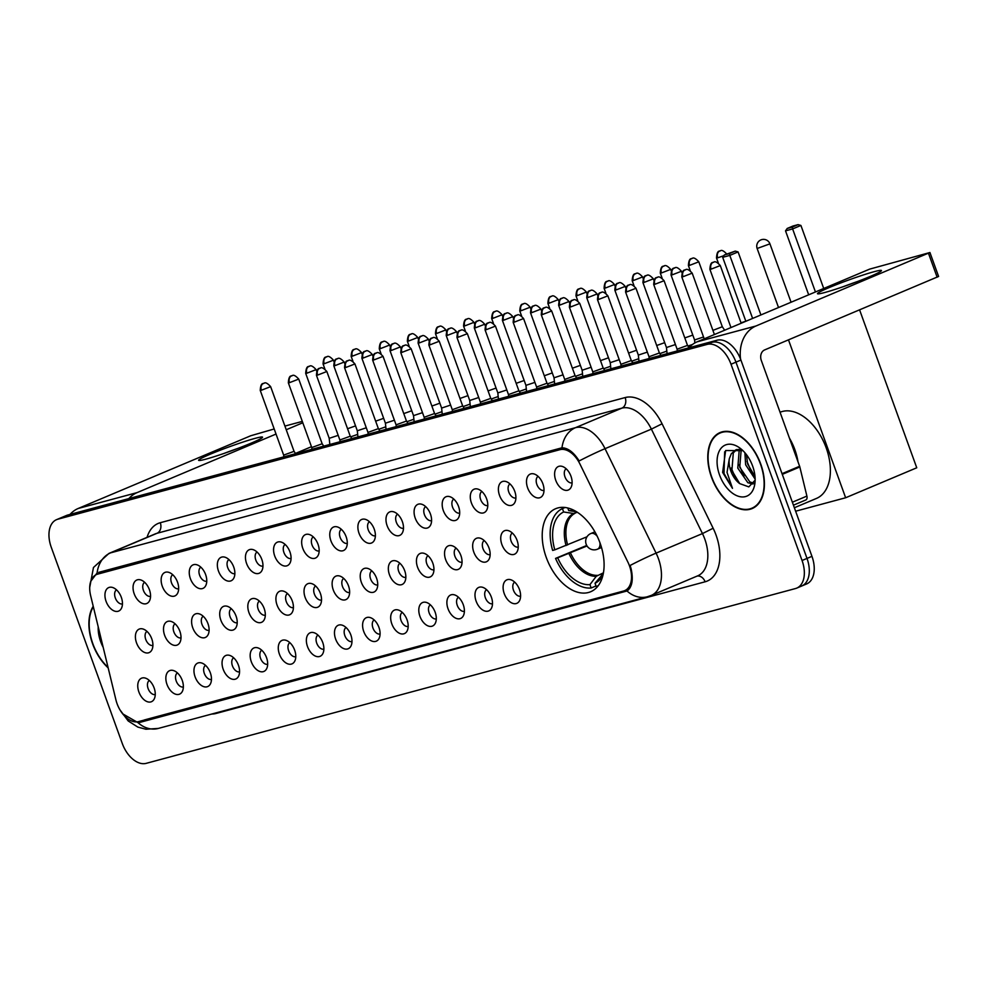 <?xml version="1.0" encoding="UTF-8"?>
<svg xmlns="http://www.w3.org/2000/svg" width="988" height="988" viewBox="0 0 988 988"><rect width="100%" height="100%" fill="white"/><g stroke="black" fill="none" stroke-linecap="round" stroke-linejoin="round"><path stroke-width="1.48" d="M600.037 542.98A45.065 27.689 -112.9 0 0 555.651 508.697A45.065 27.689 -112.9 0 0 546.265 557.454A45.065 27.689 -112.9 0 0 590.651 591.75A45.065 27.689 -112.9 0 0 600.037 542.98M527.641 487.874A12.758 7.83 67.1 0 1 534.249 474.018A12.758 7.83 67.1 0 1 542.869 483.774A12.758 7.83 67.1 0 1 543.005 494.803A12.758 7.83 67.1 0 1 535.41 497.31A12.758 7.83 67.1 0 1 527.641 487.874M538.09 476.364A7.657 4.705 -112.9 0 0 536.867 484.453A7.657 4.705 -112.9 0 0 544.005 490.406M499.545 495.445A12.758 7.83 67.1 0 1 506.14 481.576A12.758 7.83 67.1 0 1 514.76 491.345A12.758 7.83 67.1 0 1 514.909 502.361A12.758 7.83 67.1 0 1 507.301 504.88A12.758 7.83 67.1 0 1 499.545 495.445M509.981 483.935A7.657 4.705 -112.9 0 0 508.771 492.012A7.657 4.705 -112.9 0 0 515.897 497.977M471.437 503.003A12.758 7.83 67.1 0 1 478.044 489.146A12.758 7.83 67.1 0 1 486.652 498.915A12.758 7.83 67.1 0 1 486.8 509.932A12.758 7.83 67.1 0 1 479.192 512.439A12.758 7.83 67.1 0 1 471.437 503.003M481.872 491.493A7.657 4.705 -112.9 0 0 480.662 499.582A7.657 4.705 -112.9 0 0 487.8 505.547M443.328 510.574A12.758 7.83 67.1 0 1 449.935 496.717A12.758 7.83 67.1 0 1 458.556 506.474A12.758 7.83 67.1 0 1 458.691 517.502A12.758 7.83 67.1 0 1 451.096 520.009A12.758 7.83 67.1 0 1 443.328 510.574M453.776 499.064A7.657 4.705 -112.9 0 0 452.566 507.153A7.657 4.705 -112.9 0 0 459.692 513.105M415.232 518.144A12.758 7.83 67.1 0 1 421.827 504.275A12.758 7.83 67.1 0 1 430.447 514.044A12.758 7.83 67.1 0 1 430.595 525.06A12.758 7.83 67.1 0 1 422.988 527.58A12.758 7.83 67.1 0 1 415.232 518.144M425.667 506.634A7.657 4.705 -112.9 0 0 424.457 514.711A7.657 4.705 -112.9 0 0 431.583 520.676M387.123 525.702A12.758 7.83 67.1 0 1 393.73 511.846A12.758 7.83 67.1 0 1 402.351 521.615A12.758 7.83 67.1 0 1 402.486 532.631A12.758 7.83 67.1 0 1 394.879 535.138A12.758 7.83 67.1 0 1 387.123 525.702M397.559 514.192A7.657 4.705 -112.9 0 0 396.349 522.282A7.657 4.705 -112.9 0 0 403.487 528.247M359.027 533.273A12.758 7.83 67.1 0 1 365.622 519.416A12.758 7.83 67.1 0 1 374.242 529.173A12.758 7.83 67.1 0 1 374.378 540.201A12.758 7.83 67.1 0 1 366.783 542.708A12.758 7.83 67.1 0 1 359.027 533.273M369.463 521.763A7.657 4.705 -112.9 0 0 368.252 529.852A7.657 4.705 -112.9 0 0 375.378 535.805M330.918 540.844A12.758 7.83 67.1 0 1 337.526 526.975A12.758 7.83 67.1 0 1 346.133 536.743A12.758 7.83 67.1 0 1 346.282 547.76A12.758 7.83 67.1 0 1 338.674 550.279A12.758 7.83 67.1 0 1 330.918 540.844M341.354 529.333A7.657 4.705 -112.9 0 0 340.144 537.41A7.657 4.705 -112.9 0 0 347.282 543.375M302.81 548.414A12.758 7.83 67.1 0 1 309.417 534.545A12.758 7.83 67.1 0 1 318.037 544.314A12.758 7.83 67.1 0 1 318.173 555.33A12.758 7.83 67.1 0 1 310.578 557.837A12.758 7.83 67.1 0 1 302.81 548.414M313.258 536.892A7.657 4.705 -112.9 0 0 312.035 544.981A7.657 4.705 -112.9 0 0 319.173 550.946M274.713 555.972A12.758 7.83 67.1 0 1 281.308 542.116A12.758 7.83 67.1 0 1 289.929 551.872A12.758 7.83 67.1 0 1 290.077 562.901A12.758 7.83 67.1 0 1 282.469 565.408A12.758 7.83 67.1 0 1 274.713 555.972M285.149 544.462A7.657 4.705 -112.9 0 0 283.939 552.551A7.657 4.705 -112.9 0 0 291.065 558.504M246.605 563.543A12.758 7.83 67.1 0 1 253.212 549.674A12.758 7.83 67.1 0 1 261.82 559.443A12.758 7.83 67.1 0 1 261.968 570.459A12.758 7.83 67.1 0 1 254.361 572.978A12.758 7.83 67.1 0 1 246.605 563.543M257.041 552.033A7.657 4.705 -112.9 0 0 255.83 560.122A7.657 4.705 -112.9 0 0 262.969 566.075M218.496 571.113A12.758 7.83 67.1 0 1 225.103 557.244A12.758 7.83 67.1 0 1 233.724 567.013A12.758 7.83 67.1 0 1 233.86 578.029A12.758 7.83 67.1 0 1 226.264 580.536A12.758 7.83 67.1 0 1 218.496 571.113M228.944 559.591A7.657 4.705 -112.9 0 0 227.734 567.68A7.657 4.705 -112.9 0 0 234.86 573.645M190.4 578.672A12.758 7.83 67.1 0 1 196.995 564.815A12.758 7.83 67.1 0 1 205.615 574.571A12.758 7.83 67.1 0 1 205.763 585.6A12.758 7.83 67.1 0 1 198.156 588.107A12.758 7.83 67.1 0 1 190.4 578.672M200.836 567.161A7.657 4.705 -112.9 0 0 199.625 575.251A7.657 4.705 -112.9 0 0 206.751 581.203M162.291 586.242A12.758 7.83 67.1 0 1 168.899 572.373A12.758 7.83 67.1 0 1 177.519 582.142A12.758 7.83 67.1 0 1 177.655 593.158A12.758 7.83 67.1 0 1 170.047 595.678A12.758 7.83 67.1 0 1 162.291 586.242M172.739 574.732A7.657 4.705 -112.9 0 0 171.517 582.821A7.657 4.705 -112.9 0 0 178.655 588.774M134.195 593.813A12.758 7.83 67.1 0 1 140.79 579.944A12.758 7.83 67.1 0 1 149.41 589.713A12.758 7.83 67.1 0 1 149.559 600.729A12.758 7.83 67.1 0 1 141.951 603.236A12.758 7.83 67.1 0 1 134.195 593.813M144.631 582.29A7.657 4.705 -112.9 0 0 143.421 590.379A7.657 4.705 -112.9 0 0 150.547 596.344M106.087 601.371A12.758 7.83 67.1 0 1 112.694 587.514A12.758 7.83 67.1 0 1 121.302 597.271A12.758 7.83 67.1 0 1 121.45 608.299A12.758 7.83 67.1 0 1 113.842 610.806A12.758 7.83 67.1 0 1 106.087 601.371M116.522 589.861A7.657 4.705 -112.9 0 0 115.312 597.95A7.657 4.705 -112.9 0 0 122.45 603.903M555.75 480.304A12.758 7.83 67.1 0 1 562.345 466.447A12.758 7.83 67.1 0 1 570.965 476.216A12.758 7.83 67.1 0 1 571.113 487.232A12.758 7.83 67.1 0 1 563.506 489.739A12.758 7.83 67.1 0 1 555.75 480.304M566.186 468.794A7.657 4.705 -112.9 0 0 564.975 476.883A7.657 4.705 -112.9 0 0 572.114 482.848M501.892 544.536A12.758 7.83 67.1 0 1 508.499 530.68A12.758 7.83 67.1 0 1 517.107 540.448A12.758 7.83 67.1 0 1 517.255 551.465A12.758 7.83 67.1 0 1 509.647 553.972A12.758 7.83 67.1 0 1 501.892 544.536M512.327 533.026A7.657 4.705 -112.9 0 0 511.117 541.115A7.657 4.705 -112.9 0 0 518.255 547.08M473.795 552.107A12.758 7.83 67.1 0 1 480.39 538.25A12.758 7.83 67.1 0 1 489.011 548.007A12.758 7.83 67.1 0 1 489.146 559.035A12.758 7.83 67.1 0 1 481.551 561.542A12.758 7.83 67.1 0 1 473.795 552.107M484.231 540.597A7.657 4.705 -112.9 0 0 483.021 548.686A7.657 4.705 -112.9 0 0 490.147 554.639M445.687 559.677A12.758 7.83 67.1 0 1 452.282 545.808A12.758 7.83 67.1 0 1 460.902 555.577A12.758 7.83 67.1 0 1 461.05 566.593A12.758 7.83 67.1 0 1 453.443 569.113A12.758 7.83 67.1 0 1 445.687 559.677M456.123 548.167A7.657 4.705 -112.9 0 0 454.912 556.244A7.657 4.705 -112.9 0 0 462.051 562.209M417.578 567.236A12.758 7.83 67.1 0 1 424.185 553.379A12.758 7.83 67.1 0 1 432.806 563.148A12.758 7.83 67.1 0 1 432.942 574.164A12.758 7.83 67.1 0 1 425.346 576.671A12.758 7.83 67.1 0 1 417.578 567.236M428.026 555.725A7.657 4.705 -112.9 0 0 426.804 563.815A7.657 4.705 -112.9 0 0 433.942 569.78M389.482 574.806A12.758 7.83 67.1 0 1 396.077 560.949A12.758 7.83 67.1 0 1 404.697 570.706A12.758 7.83 67.1 0 1 404.845 581.734A12.758 7.83 67.1 0 1 397.238 584.241A12.758 7.83 67.1 0 1 389.482 574.806M399.918 563.296A7.657 4.705 -112.9 0 0 398.707 571.385A7.657 4.705 -112.9 0 0 405.833 577.338M361.373 582.377A12.758 7.83 67.1 0 1 367.981 568.508A12.758 7.83 67.1 0 1 376.589 578.276A12.758 7.83 67.1 0 1 376.737 589.293A12.758 7.83 67.1 0 1 369.129 591.812A12.758 7.83 67.1 0 1 361.373 582.377M371.809 570.866A7.657 4.705 -112.9 0 0 370.599 578.943A7.657 4.705 -112.9 0 0 377.737 584.908M333.265 589.935A12.758 7.83 67.1 0 1 339.872 576.078A12.758 7.83 67.1 0 1 348.492 585.847A12.758 7.83 67.1 0 1 348.628 596.863A12.758 7.83 67.1 0 1 341.033 599.37A12.758 7.83 67.1 0 1 333.265 589.935M343.713 578.425A7.657 4.705 -112.9 0 0 342.503 586.514A7.657 4.705 -112.9 0 0 349.629 592.479M305.168 597.505A12.758 7.83 67.1 0 1 311.763 583.649A12.758 7.83 67.1 0 1 320.384 593.405A12.758 7.83 67.1 0 1 320.532 604.434A12.758 7.83 67.1 0 1 312.924 606.941A12.758 7.83 67.1 0 1 305.168 597.505M315.604 585.995A7.657 4.705 -112.9 0 0 314.394 594.084A7.657 4.705 -112.9 0 0 321.52 600.037M277.06 605.076A12.758 7.83 67.1 0 1 283.667 591.207A12.758 7.83 67.1 0 1 292.275 600.976A12.758 7.83 67.1 0 1 292.423 611.992A12.758 7.83 67.1 0 1 284.816 614.511A12.758 7.83 67.1 0 1 277.06 605.076M287.496 593.566A7.657 4.705 -112.9 0 0 286.285 601.643A7.657 4.705 -112.9 0 0 293.424 607.608M248.964 612.634A12.758 7.83 67.1 0 1 255.559 598.777A12.758 7.83 67.1 0 1 264.179 608.546A12.758 7.83 67.1 0 1 264.315 619.562A12.758 7.83 67.1 0 1 256.719 622.07A12.758 7.83 67.1 0 1 248.964 612.634M259.399 601.124A7.657 4.705 -112.9 0 0 258.189 609.213A7.657 4.705 -112.9 0 0 265.315 615.178M220.855 620.205A12.758 7.83 67.1 0 1 227.462 606.348A12.758 7.83 67.1 0 1 236.07 616.104A12.758 7.83 67.1 0 1 236.218 627.133A12.758 7.83 67.1 0 1 228.611 629.64A12.758 7.83 67.1 0 1 220.855 620.205M231.291 608.694A7.657 4.705 -112.9 0 0 230.081 616.784A7.657 4.705 -112.9 0 0 237.219 622.736M192.746 627.775A12.758 7.83 67.1 0 1 199.354 613.906A12.758 7.83 67.1 0 1 207.974 623.675A12.758 7.83 67.1 0 1 208.11 634.691A12.758 7.83 67.1 0 1 200.515 637.211A12.758 7.83 67.1 0 1 192.746 627.775M203.195 616.265A7.657 4.705 -112.9 0 0 201.972 624.342A7.657 4.705 -112.9 0 0 209.11 630.307M164.65 635.346A12.758 7.83 67.1 0 1 171.245 621.477A12.758 7.83 67.1 0 1 179.865 631.246A12.758 7.83 67.1 0 1 180.014 642.262A12.758 7.83 67.1 0 1 172.406 644.769A12.758 7.83 67.1 0 1 164.65 635.346M175.086 623.823A7.657 4.705 -112.9 0 0 173.876 631.912A7.657 4.705 -112.9 0 0 181.002 637.878M136.542 642.904A12.758 7.83 67.1 0 1 143.149 629.047A12.758 7.83 67.1 0 1 151.757 638.804A12.758 7.83 67.1 0 1 151.905 649.832A12.758 7.83 67.1 0 1 144.297 652.339A12.758 7.83 67.1 0 1 136.542 642.904M146.977 631.394A7.657 4.705 -112.9 0 0 145.767 639.483A7.657 4.705 -112.9 0 0 152.905 645.436M504.251 593.64A12.758 7.83 67.1 0 1 510.845 579.771A12.758 7.83 67.1 0 1 519.466 589.54A12.758 7.83 67.1 0 1 519.602 600.568A12.758 7.83 67.1 0 1 512.006 603.075A12.758 7.83 67.1 0 1 504.251 593.64M514.686 582.13A7.657 4.705 -112.9 0 0 513.476 590.219A7.657 4.705 -112.9 0 0 520.602 596.172M476.142 601.21A12.758 7.83 67.1 0 1 482.749 587.341A12.758 7.83 67.1 0 1 491.357 597.11A12.758 7.83 67.1 0 1 491.505 608.126A12.758 7.83 67.1 0 1 483.898 610.646A12.758 7.83 67.1 0 1 476.142 601.21M486.578 589.7A7.657 4.705 -112.9 0 0 485.367 597.777A7.657 4.705 -112.9 0 0 492.506 603.742M448.033 608.769A12.758 7.83 67.1 0 1 454.641 594.912A12.758 7.83 67.1 0 1 463.261 604.681A12.758 7.83 67.1 0 1 463.397 615.697A12.758 7.83 67.1 0 1 455.801 618.204A12.758 7.83 67.1 0 1 448.033 608.769M458.481 597.258A7.657 4.705 -112.9 0 0 457.259 605.348A7.657 4.705 -112.9 0 0 464.397 611.313M419.937 616.339A12.758 7.83 67.1 0 1 426.532 602.482A12.758 7.83 67.1 0 1 435.152 612.239A12.758 7.83 67.1 0 1 435.3 623.267A12.758 7.83 67.1 0 1 427.693 625.774A12.758 7.83 67.1 0 1 419.937 616.339M430.373 604.829A7.657 4.705 -112.9 0 0 429.163 612.918A7.657 4.705 -112.9 0 0 436.288 618.871M391.828 623.91A12.758 7.83 67.1 0 1 398.436 610.041A12.758 7.83 67.1 0 1 407.044 619.809A12.758 7.83 67.1 0 1 407.192 630.826A12.758 7.83 67.1 0 1 399.584 633.345A12.758 7.83 67.1 0 1 391.828 623.91M402.264 612.399A7.657 4.705 -112.9 0 0 401.054 620.476A7.657 4.705 -112.9 0 0 408.192 626.441M363.732 631.468A12.758 7.83 67.1 0 1 370.327 617.611A12.758 7.83 67.1 0 1 378.947 627.38A12.758 7.83 67.1 0 1 379.083 638.396A12.758 7.83 67.1 0 1 371.488 640.903A12.758 7.83 67.1 0 1 363.732 631.468M374.168 619.958A7.657 4.705 -112.9 0 0 372.958 628.047A7.657 4.705 -112.9 0 0 380.084 634.012M335.624 639.038A12.758 7.83 67.1 0 1 342.219 625.182A12.758 7.83 67.1 0 1 350.839 634.938A12.758 7.83 67.1 0 1 350.987 645.967A12.758 7.83 67.1 0 1 343.379 648.474A12.758 7.83 67.1 0 1 335.624 639.038M346.059 627.528A7.657 4.705 -112.9 0 0 344.849 635.617A7.657 4.705 -112.9 0 0 351.975 641.57M307.515 646.609A12.758 7.83 67.1 0 1 314.122 632.74A12.758 7.83 67.1 0 1 322.743 642.509A12.758 7.83 67.1 0 1 322.878 653.525A12.758 7.83 67.1 0 1 315.271 656.044A12.758 7.83 67.1 0 1 307.515 646.609M317.963 635.099A7.657 4.705 -112.9 0 0 316.74 643.176A7.657 4.705 -112.9 0 0 323.879 649.141M279.419 654.167A12.758 7.83 67.1 0 1 286.014 640.31A12.758 7.83 67.1 0 1 294.634 650.079A12.758 7.83 67.1 0 1 294.782 661.096A12.758 7.83 67.1 0 1 287.175 663.603A12.758 7.83 67.1 0 1 279.419 654.167M289.855 642.657A7.657 4.705 -112.9 0 0 288.644 650.746A7.657 4.705 -112.9 0 0 295.77 656.711M251.31 661.738A12.758 7.83 67.1 0 1 257.917 647.881A12.758 7.83 67.1 0 1 266.525 657.638A12.758 7.83 67.1 0 1 266.674 668.666A12.758 7.83 67.1 0 1 259.066 671.173A12.758 7.83 67.1 0 1 251.31 661.738M261.746 650.228A7.657 4.705 -112.9 0 0 260.536 658.317A7.657 4.705 -112.9 0 0 267.674 664.269M223.202 669.308A12.758 7.83 67.1 0 1 229.809 655.439A12.758 7.83 67.1 0 1 238.429 665.208A12.758 7.83 67.1 0 1 238.565 676.224A12.758 7.83 67.1 0 1 230.97 678.744A12.758 7.83 67.1 0 1 223.202 669.308M233.65 657.798A7.657 4.705 -112.9 0 0 232.439 665.875A7.657 4.705 -112.9 0 0 239.565 671.84M195.105 676.866A12.758 7.83 67.1 0 1 201.7 663.01A12.758 7.83 67.1 0 1 210.321 672.779A12.758 7.83 67.1 0 1 210.469 683.795A12.758 7.83 67.1 0 1 202.861 686.302A12.758 7.83 67.1 0 1 195.105 676.866M205.541 665.356A7.657 4.705 -112.9 0 0 204.331 673.446A7.657 4.705 -112.9 0 0 211.457 679.411M166.997 684.437A12.758 7.83 67.1 0 1 173.604 670.58A12.758 7.83 67.1 0 1 182.212 680.337A12.758 7.83 67.1 0 1 182.36 691.365A12.758 7.83 67.1 0 1 174.753 693.872A12.758 7.83 67.1 0 1 166.997 684.437M177.432 672.927A7.657 4.705 -112.9 0 0 176.222 681.016A7.657 4.705 -112.9 0 0 183.36 686.969M138.9 692.008A12.758 7.83 67.1 0 1 145.495 678.139A12.758 7.83 67.1 0 1 154.116 687.907A12.758 7.83 67.1 0 1 154.252 698.924A12.758 7.83 67.1 0 1 146.656 701.443A12.758 7.83 67.1 0 1 138.9 692.008M149.336 680.497A7.657 4.705 -112.9 0 0 148.126 688.574A7.657 4.705 -112.9 0 0 155.252 694.539M627.886 562.11A22.959 14.104 67.1 0 1 629.455 565.791A22.959 14.104 67.1 0 1 624.675 590.639A22.959 14.104 67.1 0 1 623.552 591.022L138.579 721.598A22.959 14.104 67.1 0 1 115.942 699.949L90.624 595.566A22.959 14.104 67.1 0 1 96.552 574.522A22.959 14.104 67.1 0 1 97.664 574.139L559.924 449.676A22.959 14.104 67.1 0 1 579.857 463.854L627.886 562.11M760.711 463.94A41.237 25.33 -112.9 0 0 720.091 432.559A41.237 25.33 -112.9 0 0 711.496 477.192A41.237 25.33 -112.9 0 0 752.115 508.573A41.237 25.33 -112.9 0 0 760.711 463.94M722.648 431.731A41.237 25.33 -112.9 0 0 721.858 432.275M93.218 606.262A41.237 25.33 -112.9 0 0 92.6 643.818A41.237 25.33 -112.9 0 0 108.174 667.888M90.797 581.228L97.096 572.966A29.764 23.403 -105.1 0 1 110.619 552.848L575.485 427.681A34.012 20.896 67.1 0 1 605.027 448.676L656.081 553.132A29.764 2.124 153.9 0 0 630.134 565.457L631.11 568.767C633.493 579.833 632.122 587.23 627.01 590.985L140.21 722.29L137.974 722.648L122.648 713.805M137.974 722.648A29.764 23.403 74.9 0 0 158.265 728.44L647.288 596.777A29.764 23.403 -105.1 0 1 627.01 590.985L627.207 590.861M800.453 586.452A25.515 15.672 -112.9 0 0 801.7 586.02L806.64 583.933A25.515 15.672 -112.9 0 0 811.951 556.33L740.914 360.064A25.515 15.672 -112.9 0 0 717.029 340.23L67.69 515.057L62.75 517.144A25.515 15.672 -112.9 0 0 61.503 517.564A25.515 15.672 -112.9 0 1 62.75 517.144L712.076 342.317L62.75 517.144L57.798 519.231A25.515 15.672 -112.9 0 0 56.563 519.651A25.515 15.672 -112.9 0 0 51.253 547.253L122.29 743.519A25.515 15.672 -112.9 0 0 146.175 763.354L795.513 588.539A25.515 15.672 -112.9 0 0 796.748 588.107A25.515 15.672 -112.9 0 0 802.058 560.505L731.021 364.239A25.515 15.672 -112.9 0 0 707.136 344.404L57.798 519.231M740.914 360.064L735.961 362.151A25.515 15.672 -112.9 0 0 712.076 342.317A25.515 15.672 -112.9 0 1 735.961 362.151L807.011 558.418L735.961 362.151L731.021 364.239M801.7 586.02A25.515 15.672 -112.9 0 0 807.011 558.418A25.515 15.672 -112.9 0 1 801.7 586.02L796.748 588.107M98.701 572.361L561.974 447.799C568.026 447.972 573.756 452.356 579.178 460.951A29.764 2.124 153.9 0 1 605.027 448.676L651.388 429.125A34.012 20.896 -112.9 0 0 621.86 408.143L156.993 533.298A34.012 20.896 -112.9 0 0 155.326 533.866L108.952 553.416A34.012 20.896 67.1 0 1 110.619 552.848L156.993 533.298A8.509 6.681 74.9 0 0 160.278 522.714L625.157 397.559A42.521 26.12 67.1 0 1 662.071 423.79L713.138 528.247A42.521 26.12 67.1 0 1 705.099 581.796L216.076 713.46A8.509 6.681 74.9 0 0 215.866 712.928M628.491 589.848L144.334 719.968M753.56 507.499A41.237 25.33 -112.9 0 0 754.499 507.313M67.69 515.057A25.515 15.672 -112.9 0 0 66.455 515.489L56.563 519.651M711.755 477.118A40.817 25.071 -112.9 0 0 751.954 508.178A40.817 25.071 -112.9 0 0 760.451 464.014A40.817 25.071 -112.9 0 0 720.252 432.954A40.817 25.071 -112.9 0 0 711.755 477.118M797.995 461.779A42.521 26.12 -112.9 0 0 794.858 449.664A42.521 26.12 -112.9 0 0 789.449 438.166M755.079 479.032L745.644 464.805L744.89 452.714M755.005 476.624L747.607 463.977L746.508 454.715M753.103 484.009L747.867 482.737L737.789 468.114L739.185 450.405L740.123 449.132M753.622 483.194L749.83 481.909L739.753 467.287L741.198 449.478M742.964 450.676L725.649 450.54L722.623 472.412L732.479 488.344L727.032 472.388L729.305 458.741A19.217 11.807 -112.9 0 0 730.824 471.041A19.217 11.807 -112.9 0 0 739.703 483.601L731.898 470.584L733.294 452.875L736.801 449.491M729.305 458.741L731.33 453.702L735.801 449.836L740.679 449.182M752.646 466.114A27.726 17.031 -112.9 0 0 741.556 449.379A27.726 17.031 -112.9 0 0 721.215 448.083A27.726 17.031 -112.9 0 0 719.56 475.018A27.726 17.031 -112.9 0 0 740.259 496.742A27.726 17.031 -112.9 0 0 755.079 481.452A27.726 17.031 -112.9 0 0 752.646 466.114M739.703 483.601L748.818 486.886L754.709 480.613M732.479 488.344L723.994 473.388L724.673 451.775M736.146 479.612L731.268 467.991M744.001 476.302L739.123 464.681M751.856 472.993L746.977 461.371M874.195 271.675A34.012 2.248 160.1 0 1 881.321 270.848A34.012 2.248 160.1 0 1 858.856 281A34.012 2.248 160.1 0 1 824.733 292.522A34.012 2.248 160.1 0 1 817.78 293.844A34.012 2.248 160.1 0 1 836.626 284.544A34.012 2.248 160.1 0 1 874.195 271.675M740.555 359.138A34.012 26.75 -105.1 0 1 755.968 325.991L929.93 252.52L869.625 269.131L697.12 341.823L755.968 325.991M688.92 347.801A34.012 26.75 -105.1 0 1 697.12 341.823M929.93 252.52L938.6 276.455L764.626 349.925A8.509 6.681 74.9 0 0 761.328 360.509L799.613 466.262A4.248 2.606 67.1 0 1 799.835 466.966L806.9 496.087A4.248 2.606 67.1 0 1 805.8 499.99A4.248 2.606 67.1 0 1 805.591 500.064L793.438 505.177L805.8 499.99M857.226 281.617A27.207 1.791 -19.9 0 0 843.196 286.705M93.341 606.768A40.817 25.071 -112.9 0 0 92.86 643.756A40.817 25.071 -112.9 0 0 108.038 667.369M98.207 626.837A27.726 17.031 -112.9 0 0 100.665 641.644A27.726 17.031 -112.9 0 0 103.172 647.313M554.799 549.847L552.65 550.427A42.521 26.12 -112.9 0 1 562.431 508.61L563.654 511.982A38.94 23.922 -112.9 0 0 554.799 549.847L587.008 536.78M577.412 512.29L573.559 513.476L563.654 511.982M595.999 585.958L591.17 587.984A42.521 26.12 -112.9 0 1 555.54 558.405L586.724 545.45M794.364 507.746L816.446 498.434A46.769 28.726 -112.9 0 0 826.178 447.836A46.769 28.726 -112.9 0 0 780.112 412.243L780.075 412.268M562.431 508.61L565.111 507.474M555.54 558.405L557.689 557.825A38.94 23.922 -112.9 0 0 589.947 584.624L591.17 587.984M576.177 511.512A38.94 23.922 -112.9 0 0 573.25 510.808A38.94 23.922 -112.9 0 0 568.718 510.611L567.767 507.968M589.947 584.624L596.295 576.263L603.433 572.83M587.033 545.969L557.689 557.825M568.718 510.611L576.659 511.809M598.135 585.822L596.233 586.625A42.521 26.12 -112.9 0 0 598.444 585.415M596.233 586.625L595.023 583.253A38.94 23.922 -112.9 0 0 601.433 577.684A38.94 23.922 -112.9 0 0 602.964 575.09M603.31 573.509L595.023 583.253M808.678 294.819L785.522 230.846L787.201 228.463L793.006 226.005L798.082 224.647L800.91 225.449L823.72 288.471M859.597 309.899L916.753 467.781L845.642 497.754L795.624 511.216M788.486 339.86L845.642 497.754M800.91 225.449L792.623 228.932L815.446 291.966M798.082 224.647L792.265 227.092L792.623 228.932L785.522 230.846M787.201 228.463L792.265 227.092M752.621 318.445L729.799 255.41L722.697 257.325L745.854 321.285M760.908 314.95L738.085 251.915L729.799 255.41L729.453 253.57L724.377 254.929L722.697 257.325M724.377 254.929L735.257 251.113L729.453 253.57M738.085 251.915L735.257 251.113M741.012 322.804L745.829 321.224M712.904 330.375L722.314 326.744L724.661 330.227M684.808 337.933L692.798 335.093M687.932 346.047L692.489 344.491M656.699 345.504L664.689 342.663M659.836 353.618L666.826 351.135M628.59 353.074L636.593 350.234M631.727 361.176L638.717 358.706M600.494 360.632L608.485 357.792M603.619 368.746L610.621 366.264M572.385 368.203L580.376 365.362M575.522 376.317L582.512 373.834M544.277 375.773L552.28 372.933M547.414 383.875L554.404 381.405M516.181 383.332L524.171 380.491M519.317 391.446L526.308 388.963M488.072 390.902L496.075 388.062M491.209 399.016L498.199 396.534M459.976 398.473L467.966 395.632M463.1 406.587L470.09 404.104M431.867 406.043L439.858 403.19M435.004 414.145L441.994 411.663M403.759 413.601L411.761 410.761M406.895 421.715L413.886 419.233M375.662 421.172L383.653 418.332M378.787 429.286L385.789 426.804M347.554 428.743L355.557 425.89M350.691 436.844L357.681 434.374M672.223 274.837L681.448 271.255C675.545 264.747 674.742 268.736 674.816 267.797A5.533 4.347 -105.1 0 0 674.372 267.958A5.533 4.347 74.9 0 0 672.223 274.837L671.05 275.022L694.564 339.958L703.542 336.982M644.127 282.395L653.34 278.826C647.436 272.317 646.634 276.294 646.708 275.368A5.533 4.347 -105.1 0 0 646.263 275.516A5.533 4.347 74.9 0 0 644.127 282.395L642.941 282.593L666.455 347.529L675.434 344.553M638.347 355.087L647.338 352.111M587.922 297.536L597.135 293.955C591.232 287.446 590.429 291.435 590.503 290.497A5.533 4.347 -105.1 0 0 590.058 290.657A5.533 4.347 74.9 0 0 587.922 297.536L586.736 297.721L610.251 362.658L619.229 359.681M559.813 305.094L569.026 301.525C563.123 295.017 562.32 298.994 562.394 298.067A5.533 4.347 -105.1 0 0 561.95 298.215A5.533 4.347 74.9 0 0 559.813 305.094L558.64 305.292L582.142 370.228L591.133 367.252M531.705 312.665L540.93 309.096C535.027 302.587 534.224 306.564 534.286 305.638A5.533 4.347 -105.1 0 0 533.853 305.786A5.533 4.347 74.9 0 0 531.705 312.665L530.531 312.85L554.046 377.799L563.024 374.823M503.608 320.236L512.821 316.654C506.918 310.146 506.115 314.135 506.189 313.208A5.533 4.347 -105.1 0 0 505.745 313.357A5.533 4.347 74.9 0 0 503.608 320.236L502.423 320.421L525.937 385.357L534.916 382.381M475.5 327.806L484.713 324.225C478.822 317.716 478.019 321.693 478.081 320.767A5.533 4.347 -105.1 0 0 477.649 320.915A5.533 4.347 74.9 0 0 475.5 327.806L474.326 327.991L497.829 392.928L506.819 389.951M447.403 335.364L456.617 331.795C450.713 325.287 449.911 329.263 449.985 328.337A5.533 4.347 -105.1 0 0 449.54 328.485A5.533 4.347 74.9 0 0 447.403 335.364L446.218 335.55L469.732 400.498L478.711 397.522M419.295 342.935L428.508 339.353C422.605 332.845 421.802 336.834 421.876 335.908A5.533 4.347 -105.1 0 0 421.431 336.056A5.533 4.347 74.9 0 0 419.295 342.935L418.122 343.12L441.624 408.069L450.602 405.08M391.186 350.505L400.412 346.924C394.508 340.415 393.706 344.392 393.767 343.466A5.533 4.347 -105.1 0 0 393.335 343.614A5.533 4.347 74.9 0 0 391.186 350.505L390.013 350.691L413.515 415.627L422.506 412.651M363.09 358.064L372.303 354.494C366.4 347.986 365.597 351.963 365.671 351.036A5.533 4.347 -105.1 0 0 365.227 351.185A5.533 4.347 74.9 0 0 363.09 358.064L361.904 358.249L385.419 423.197L394.397 420.221M334.981 365.634L344.195 362.053C338.291 355.544 337.501 359.533 337.563 358.607A5.533 4.347 -105.1 0 0 337.118 358.755A5.533 4.347 74.9 0 0 334.981 365.634L333.808 365.819L357.31 430.768L366.301 427.779M306.873 373.205L316.098 369.623C310.195 363.115 309.392 367.091 309.466 366.165A5.533 4.347 -105.1 0 0 309.022 366.326A5.533 4.347 74.9 0 0 306.873 373.205L305.7 373.39L329.214 438.326L338.192 435.35M255.299 438.314A34.012 2.248 160.1 0 1 262.425 437.474A34.012 2.248 160.1 0 1 239.961 447.626A34.012 2.248 160.1 0 1 205.837 459.161A34.012 2.248 160.1 0 1 198.884 460.47A34.012 2.248 160.1 0 1 217.731 451.17A34.012 2.248 160.1 0 1 255.299 438.314M128.872 498.582A34.012 26.75 -105.1 0 1 137.073 492.617L276.035 434.053M70.025 514.427A34.012 26.75 -105.1 0 1 78.225 508.462L250.73 435.757L274.195 428.965M286.236 429.755L302.797 422.765M284.902 426.087L302.303 421.407M311.455 446.7L295.461 453.443M238.33 448.256A27.207 1.791 -19.9 0 0 224.301 453.331M654.871 284.285L664.084 280.716C658.181 274.207 657.378 278.184 657.452 277.258A5.533 4.347 -105.1 0 0 657.008 277.406A5.533 4.347 74.9 0 0 654.871 284.285L653.698 284.47L677.113 349.184L687.5 345.405L689.031 347.677M626.763 291.855L635.988 288.274C630.085 281.778 629.282 285.754 629.344 284.828A5.533 4.347 -105.1 0 0 628.911 284.976A5.533 4.347 74.9 0 0 626.763 291.855L625.589 292.04L649.005 356.742L659.404 352.975L660.984 355.322M598.666 299.426L607.879 295.844C601.976 289.336 601.173 293.325 601.247 292.386A5.533 4.347 -105.1 0 0 600.803 292.547A5.533 4.347 74.9 0 0 598.666 299.426L597.481 299.611L620.909 364.313L631.295 360.546L632.876 362.892M570.558 306.984L579.771 303.415C573.867 296.906 573.077 300.883 573.139 299.957A5.533 4.347 -105.1 0 0 572.707 300.105A5.533 4.347 74.9 0 0 570.558 306.984L569.384 307.182L592.8 371.883L603.199 368.104L604.779 370.451M542.449 314.555L551.675 310.985C545.771 304.477 544.968 308.454 545.043 307.527A5.533 4.347 -105.1 0 0 544.598 307.676A5.533 4.347 74.9 0 0 542.449 314.555L541.276 314.74L564.704 379.441L575.09 375.675L576.671 378.021M514.353 322.125L523.566 318.544C517.663 312.035 516.86 316.024 516.934 315.086A5.533 4.347 -105.1 0 0 516.489 315.246A5.533 4.347 74.9 0 0 514.353 322.125L513.167 322.31L536.595 387.012L546.981 383.245L548.562 385.592M486.244 329.683L495.457 326.114C489.566 319.606 488.764 323.582 488.825 322.656A5.533 4.347 -105.1 0 0 488.393 322.804A5.533 4.347 74.9 0 0 486.244 329.683L485.071 329.881L508.487 394.583L518.885 390.816L520.466 393.15M458.148 337.254L467.361 333.685C461.458 327.176 460.655 331.153 460.729 330.227A5.533 4.347 -105.1 0 0 460.285 330.375A5.533 4.347 74.9 0 0 458.148 337.254L456.962 337.439L480.39 402.141L490.777 398.374L492.357 400.72M430.039 344.824L439.252 341.243C433.349 334.734 432.546 338.723 432.621 337.785A5.533 4.347 -105.1 0 0 432.176 337.945A5.533 4.347 74.9 0 0 430.039 344.824L428.866 345.01L452.282 409.711L462.68 405.945L464.261 408.291M424.358 419.036L424.173 417.269L434.572 413.515L436.153 415.862M373.834 359.953L383.048 356.384C377.144 349.876 376.342 353.852 376.416 352.926A5.533 4.347 -105.1 0 0 375.971 353.074A5.533 4.347 74.9 0 0 373.834 359.953L372.649 360.138L396.077 424.84L406.463 421.073L408.044 423.42M345.726 367.524L354.939 363.942C349.048 357.434 348.245 361.423 348.307 360.484A5.533 4.347 -105.1 0 0 347.875 360.645A5.533 4.347 74.9 0 0 345.726 367.524L344.553 367.709L367.968 432.411L378.367 428.644L379.948 430.99M317.63 375.082L326.843 371.513C320.939 365.004 320.137 368.981 320.211 368.055A5.533 4.347 -105.1 0 0 319.766 368.203A5.533 4.347 74.9 0 0 317.63 375.082L316.444 375.279L339.872 439.981L350.258 436.214L351.839 438.561M289.521 382.652L298.734 379.083C292.831 372.575 292.028 376.551 292.102 375.625A5.533 4.347 -105.1 0 0 291.658 375.773A5.533 4.347 74.9 0 0 289.521 382.652L288.348 382.838L311.763 447.539L322.15 443.773L323.731 446.119M261.412 390.223L270.638 386.641C264.735 380.133 263.932 384.122 263.994 383.196A5.533 4.347 -105.1 0 0 263.561 383.344A5.533 4.347 74.9 0 0 261.412 390.223L260.239 390.408L283.655 455.11L294.054 451.343L295.634 453.69M559.924 449.676L564.037 447.947M97.664 574.139L107.494 569.99M216.076 713.46A42.521 26.12 67.1 0 1 211.778 714.04M713.138 528.247L702.456 533.582L656.081 553.132A34.012 20.896 67.1 0 1 658.403 558.591A34.012 20.896 67.1 0 1 651.314 595.394L697.689 575.843A34.012 20.896 -112.9 0 0 704.777 539.04A34.012 20.896 -112.9 0 0 702.456 533.582L651.388 429.125L662.071 423.79M625.157 397.559A8.509 6.681 74.9 0 1 621.86 408.143L575.485 427.681A29.764 23.403 74.9 0 0 561.974 447.799M147.076 537.349A42.521 26.12 67.1 0 1 160.278 522.714M802.058 560.505L811.951 556.33M707.136 344.404L717.029 340.23M705.099 581.796A8.509 6.681 74.9 0 0 697.108 576.09M189.918 707.927L190.919 707.507M140.21 722.29L146.632 719.585M782.039 473.672L799.613 466.262M937.143 277.22L928.473 253.286M799.835 466.966L782.286 474.364M792.364 502.213L806.9 496.087M575.004 513.303A33.333 20.476 -112.9 0 0 567.606 544.956M568.952 553.552A33.728 20.723 -112.9 0 0 596.295 576.263M573.559 513.476A33.728 20.723 -112.9 0 0 566.062 545.574M570.496 552.934A33.333 20.476 -112.9 0 0 597.468 575.337M601.371 574.905A33.728 20.723 -112.9 0 0 603.26 573.732M791.067 302.229L769.936 243.851L757.141 248.482L778.519 307.527M599.901 542.61A8.509 5.224 67.1 0 1 597.481 549.192A8.509 8.509 0 0 1 586.131 544.129A8.509 8.509 0 0 1 590.873 533.52A8.509 5.224 67.1 0 1 591.281 533.384A8.509 5.224 67.1 0 1 597.283 536.385M601.507 547.5L597.481 549.192A8.509 5.224 67.1 0 1 597.061 549.34M726.909 254.237C721.005 247.729 720.203 251.705 720.277 250.779A5.533 4.347 -105.1 0 0 719.832 250.927A5.533 4.347 74.9 0 0 717.696 257.819L723.834 255.707M718.313 262.969L716.51 258.004L717.696 257.819M689.587 265.377L698.8 261.808C692.897 255.299 692.094 259.276 692.168 258.35A5.533 4.347 -105.1 0 0 691.724 258.498A5.533 4.347 74.9 0 0 689.587 265.377L688.414 265.562L690.204 270.527M661.478 272.947L670.704 269.366C664.8 262.857 663.998 266.846 664.06 265.92A5.533 4.347 -105.1 0 0 663.627 266.068A5.533 4.347 74.9 0 0 661.478 272.947L660.305 273.133L662.108 278.097M633.382 280.518L642.595 276.936C636.692 270.428 635.889 274.405 635.963 273.478A5.533 4.347 -105.1 0 0 635.519 273.627A5.533 4.347 74.9 0 0 633.382 280.518L632.197 280.703L634 285.668M605.274 288.076L614.487 284.507C608.596 277.999 607.793 281.975 607.855 281.049A5.533 4.347 -105.1 0 0 607.422 281.197A5.533 4.347 74.9 0 0 605.274 288.076L604.1 288.261L605.891 293.226M577.177 295.647L586.39 292.065C580.487 285.557 579.684 289.546 579.758 288.62A5.533 4.347 -105.1 0 0 579.314 288.768A5.533 4.347 74.9 0 0 577.177 295.647L575.992 295.832L577.795 300.797M549.069 303.217L558.282 299.636C552.378 293.127 551.576 297.104 551.65 296.178A5.533 4.347 -105.1 0 0 551.205 296.338A5.533 4.347 74.9 0 0 549.069 303.217L547.895 303.402L549.686 308.367M520.96 310.775L530.186 307.206C524.282 300.698 523.479 304.675 523.541 303.748A5.533 4.347 -105.1 0 0 523.109 303.896A5.533 4.347 74.9 0 0 520.96 310.775L519.787 310.961L521.578 315.925M492.864 318.346L502.077 314.764C496.174 308.256 495.371 312.245 495.445 311.319A5.533 4.347 -105.1 0 0 495 311.467A5.533 4.347 74.9 0 0 492.864 318.346L491.678 318.531L493.481 323.496M464.755 325.916L473.968 322.335C468.065 315.827 467.275 319.816 467.336 318.877A5.533 4.347 -105.1 0 0 466.904 319.038A5.533 4.347 74.9 0 0 464.755 325.916L463.582 326.102L465.373 331.066M436.647 333.475L445.872 329.906C439.969 323.397 439.166 327.374 439.24 326.448A5.533 4.347 -105.1 0 0 438.796 326.596A5.533 4.347 74.9 0 0 436.647 333.475L435.473 333.672L437.276 338.625M408.55 341.045L417.763 337.476C411.86 330.968 411.057 334.944 411.132 334.018A5.533 4.347 -105.1 0 0 410.687 334.166A5.533 4.347 74.9 0 0 408.55 341.045L407.365 341.231L409.168 346.195M380.442 348.616L389.655 345.034C383.764 338.526 382.961 342.515 383.023 341.576A5.533 4.347 -105.1 0 0 382.591 341.737A5.533 4.347 74.9 0 0 380.442 348.616L379.269 348.801L381.059 353.766M352.346 356.174L361.559 352.605C355.655 346.096 354.853 350.073 354.927 349.147A5.533 4.347 -105.1 0 0 354.482 349.295A5.533 4.347 74.9 0 0 352.346 356.174L351.16 356.372L352.963 361.324M324.237 363.745L333.45 360.175C327.547 353.667 326.744 357.644 326.818 356.717A5.533 4.347 -105.1 0 0 326.373 356.866A5.533 4.347 74.9 0 0 324.237 363.745L323.064 363.93L324.854 368.894M616.018 289.966L625.231 286.397C619.34 279.888 618.537 283.865 618.599 282.939A5.533 4.347 -105.1 0 0 618.167 283.087A5.533 4.347 74.9 0 0 616.018 289.966L614.845 290.151L638.347 355.1L638.977 361.25M711.076 269.156L720.289 265.574C714.398 259.066 713.595 263.055 713.657 262.129A5.533 4.347 -105.1 0 0 713.225 262.277A5.533 4.347 74.9 0 0 711.076 269.156L709.903 269.341L730.972 327.559M78.225 508.462L137.073 492.617M682.98 276.726L692.193 273.145C686.29 266.637 685.487 270.613 685.561 269.687A5.533 4.347 -105.1 0 0 685.116 269.848A5.533 4.347 74.9 0 0 682.98 276.726L681.794 276.912L704.209 338.835M401.931 352.383L411.156 348.813C405.253 342.305 404.45 346.282 404.512 345.355A5.533 4.347 -105.1 0 0 404.08 345.504A5.533 4.347 74.9 0 0 401.931 352.383L400.758 352.58L424.173 417.282M96.552 574.522L106.926 570.15M624.675 590.639L629.578 588.576M119.943 709.841L128.193 720.956L137.826 727.082L145.903 729.243L158.265 728.44M89.723 587.415L93.465 567.495L108.952 553.416M647.288 596.777L651.314 595.394M755.301 506.77L751.954 508.178M723.599 431.546L720.252 432.954M769.936 243.851A6.805 6.805 0 0 0 761.773 239.602A6.805 6.805 0 0 0 757.141 248.482M590.873 533.52L594.899 531.828M716.51 258.004C717.004 248.988 720.301 251.705 719.462 251.063L720.277 250.779M698.8 261.808L722.314 326.744M688.414 265.562C688.908 256.559 692.193 259.276 691.365 258.634L692.168 258.35M670.704 269.366L671.223 270.823M660.305 273.133C660.799 264.117 664.084 266.834 663.257 266.204L664.06 265.92M642.595 276.936L643.126 278.394M632.197 280.703C632.691 271.688 635.988 274.405 635.148 273.762L635.963 273.478M614.487 284.507L615.018 285.964M604.1 288.261C604.594 279.258 607.879 281.975 607.052 281.333L607.855 281.049M586.39 292.065L586.921 293.522M575.992 295.832C576.486 286.816 579.783 289.533 578.943 288.904L579.758 288.62M558.282 299.636L558.813 301.093M547.895 303.402C548.389 294.387 551.675 297.104 550.847 296.462L551.65 296.178M530.186 307.206L530.704 308.664M519.787 310.961C520.281 301.958 523.566 304.675 522.738 304.032L523.541 303.748M502.077 314.764L502.608 316.234M491.678 318.531C492.172 309.516 495.47 312.233 494.63 311.603L495.445 311.319M473.968 322.335L474.499 323.792M463.582 326.102C464.076 317.086 467.361 319.803 466.534 319.161L467.336 318.877M445.872 329.906L446.391 331.363M435.473 333.672C435.967 324.657 439.252 327.374 438.425 326.732L439.24 326.448M417.763 337.476L418.295 338.933M407.365 341.231C407.859 332.215 411.156 334.944 410.329 334.302L411.132 334.018M389.655 345.034L390.186 346.492M379.269 348.801C379.763 339.786 383.048 342.503 382.22 341.873L383.023 341.576M361.559 352.605L362.09 354.062M351.16 356.372C351.654 347.356 354.951 350.073 354.112 349.431L354.927 349.147M333.45 360.175L333.981 361.633M323.064 363.93C323.558 354.914 326.843 357.644 326.015 357.001L326.818 356.717M694.564 339.958L694.86 342.935M681.448 271.255L681.967 272.713M671.05 275.022C671.544 266.007 674.841 268.724 674.001 268.094L674.816 267.797M666.455 347.529L667.085 353.679M653.34 278.826L653.871 280.283M642.941 282.593C643.447 273.577 646.732 276.294 645.905 275.652L646.708 275.368M625.231 286.397L625.762 287.854M614.845 290.151C615.339 281.135 618.624 283.865 617.796 283.223L618.599 282.939M610.251 362.658L610.88 368.808M597.135 293.955L597.666 295.412M586.736 297.721C587.23 288.706 590.528 291.423 589.688 290.793L590.503 290.497M582.142 370.228L582.772 376.379M569.026 301.525L569.557 302.983M558.64 305.292C559.134 296.277 562.419 298.994 561.592 298.351L562.394 298.067M554.033 377.799L554.663 383.949M540.93 309.096L541.449 310.553M530.531 312.85C531.025 303.835 534.31 306.564 533.483 305.922L534.286 305.638M525.937 385.357L526.567 391.507M512.821 316.654L513.352 318.111M502.423 320.421C502.917 311.405 506.214 314.122 505.374 313.492L506.189 313.208M497.829 392.928L498.458 399.078M484.713 324.225L485.244 325.682M474.326 327.991C474.82 318.976 478.106 321.693 477.278 321.051L478.081 320.767M469.732 400.498L470.35 406.648M456.617 331.795L457.148 333.252M446.218 335.55C446.712 326.546 450.009 329.263 449.17 328.621L449.985 328.337M441.624 408.056L442.254 414.219M428.508 339.353L429.039 340.811M418.122 343.12C418.616 334.105 421.901 336.822 421.073 336.192L421.876 335.908M413.515 415.627L414.145 421.777M400.412 346.924L400.93 348.381M390.013 350.691C390.507 341.675 393.792 344.392 392.965 343.75L393.767 343.466M385.419 423.197L386.049 429.348M372.303 354.494L372.834 355.952M361.904 358.249C362.398 349.246 365.696 351.963 364.856 351.32L365.671 351.036M357.31 430.756L357.94 436.918M344.195 362.053L344.726 363.51M333.808 365.819C334.302 356.804 337.587 359.521 336.76 358.891L337.563 358.607M329.202 438.326L329.831 444.476M316.098 369.623L316.617 371.08M305.7 373.39C306.194 364.374 309.479 367.091 308.651 366.449L309.466 366.165M720.289 265.574L741.173 323.261M709.903 269.341C710.397 260.326 713.682 263.043 712.854 262.413L713.657 262.129M692.193 273.145L714.41 334.537M681.794 276.912C682.288 267.896 685.586 270.613 684.746 269.971L685.561 269.687M677.113 349.172L677.299 350.938M664.084 280.716L687.512 345.417M653.698 284.47C654.192 275.467 657.477 278.184 656.65 277.542L657.452 277.258M649.005 356.742L649.19 358.496M635.988 288.274L659.404 352.988M625.589 292.04C626.083 283.025 629.368 285.742 628.541 285.112L629.344 284.828M620.909 364.313L621.082 366.066M607.879 295.844L631.295 360.546M597.481 299.611C597.975 290.596 601.272 293.312 600.432 292.683L601.247 292.386M592.8 371.871L592.985 373.637M579.771 303.415L603.199 368.116M569.384 307.182C569.878 298.166 573.164 300.883 572.336 300.241L573.139 299.957M564.704 379.441L564.877 381.195M551.675 310.985L575.09 375.687M541.276 314.74C541.77 305.724 545.067 308.454 544.227 307.811L545.043 307.527M536.595 387.012L536.768 388.766M523.566 318.544L546.994 383.245M513.167 322.31C513.661 313.295 516.959 316.012 516.131 315.382L516.934 315.086M508.487 394.57L508.672 396.336M495.457 326.114L518.885 390.816M485.071 329.881C485.565 320.865 488.85 323.582 488.023 322.94L488.825 322.656M480.39 402.141L480.563 403.894M467.361 333.685L490.777 398.386M456.962 337.439C457.456 328.424 460.754 331.153 459.914 330.511L460.729 330.227M452.282 409.711L452.467 411.465M439.252 341.243L462.68 405.945M428.866 345.01C429.36 335.994 432.645 338.711 431.818 338.081L432.621 337.785M411.156 348.813L434.572 413.515M400.758 352.58C401.252 343.565 404.537 346.282 403.709 345.639L404.512 345.355M396.077 424.84L396.25 426.594M383.048 356.384L406.476 421.086M372.649 360.138C373.143 351.123 376.44 353.852 375.601 353.21L376.416 352.926M367.968 432.411L368.154 434.164M354.939 363.942L378.367 428.644M344.553 367.709C345.047 358.693 348.332 361.41 347.504 360.781L348.307 360.484M339.872 439.969L340.045 441.735M326.843 371.513L350.258 436.214M316.444 375.279C316.938 366.264 320.236 368.981 319.396 368.339L320.211 368.055M311.763 447.539L311.936 449.293M298.734 379.083L322.162 443.785M288.348 382.838C288.842 373.822 292.127 376.551 291.299 375.909L292.102 375.625M283.655 455.11L283.84 456.864M270.638 386.641L294.054 451.343M260.239 390.408C260.733 381.393 264.018 384.11 263.191 383.48L263.994 383.196"/></g></svg>

